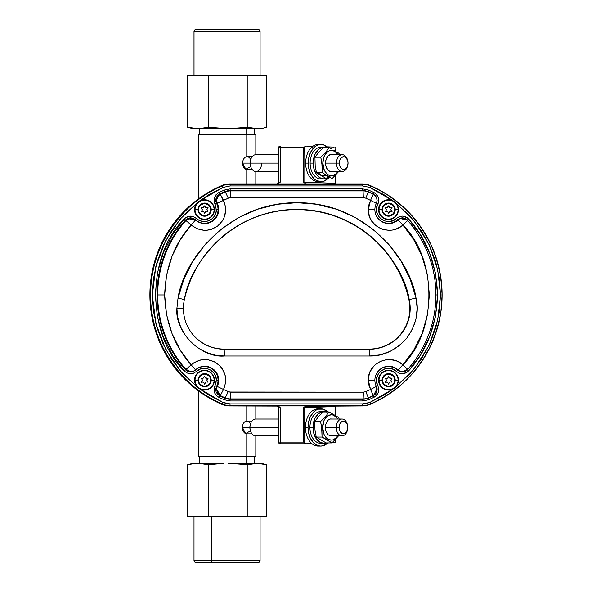 <?xml version="1.0" encoding="UTF-8"?>
<svg xmlns="http://www.w3.org/2000/svg" width="592" height="592" viewBox="0 0 592 592"><rect width="100%" height="100%" fill="white"/><g stroke="black" fill="none" stroke-linecap="round" stroke-linejoin="round"><path stroke-width="0.89" d="M338.876 417.834L339.135 419.018L338.876 417.834L336.818 416.368L328.997 411.958L325.348 416.761L320.59 421.556L314.744 421.556L314.974 429.836L316.217 437.044L326.088 442.92L316.217 437.044L314.974 429.836L314.744 421.556L318.392 416.761L323.158 411.958L328.997 411.958L325.348 416.761L320.59 421.556L321.671 427.439L322.625 427.439A12.654 8.628 -90 0 1 328.183 415.614A12.654 8.628 -90 0 1 337.699 419.018L336.056 416.916L332.941 415.029L331.261 414.785L327.953 415.747L325.156 418.492L324.083 420.409L322.625 427.439L324.083 434.469L325.156 436.385L327.953 439.131L331.261 440.093L332.941 439.849L336.056 437.962L337.699 435.86A12.654 8.628 -90 0 1 328.183 439.264A12.654 8.628 -90 0 1 322.625 427.439L321.671 427.439L322.055 437.044L331.934 442.92L338.654 435.719L331.934 442.92L326.088 442.92L331.934 442.92L327.554 439.982L322.055 437.044L316.217 437.044L322.055 437.044L321.93 429.836L320.59 421.556L314.744 421.556L318.392 416.761L323.158 411.958M332.645 435.86L330.107 435.934L327.975 434.639L325.8 430.754L325.348 427.439L325.8 424.124L327.975 420.231L330.107 418.944L332.645 419.018M347.756 160.795L347.563 160.062A8.421 5.742 90 0 0 341.147 154.823A8.421 5.742 90 0 0 336.463 163.103L339.327 163.103A6.394 4.359 -90 0 1 342.886 156.813A6.394 4.359 -90 0 1 347.756 160.795A6.394 4.359 -90 0 1 348.052 163.103A6.394 4.359 -90 0 1 347.756 165.412A6.394 4.359 -90 0 1 342.886 169.386A6.394 4.359 -90 0 1 339.327 163.103L336.463 163.103A8.421 5.742 -90 0 1 342.206 154.682A8.421 5.742 -90 0 1 347.659 160.454M278.499 154.682L255.922 154.682A8.421 5.742 90 0 0 250.179 163.103L278.499 163.103L250.179 163.103A8.421 5.742 -90 0 1 250.564 160.062L250.372 160.795A6.394 4.359 90 0 0 250.083 163.103L250.083 163.103A6.394 4.359 -90 0 1 250.372 160.795M325.548 163.103L336.463 163.103L325.548 163.103A8.665 5.905 -90 0 1 325.948 159.973A8.665 5.905 -90 0 1 332.845 154.682L330.306 154.608L328.175 155.896L326 159.788L325.548 163.103A8.665 5.905 -90 0 0 325.948 166.234A8.665 5.905 -90 0 0 332.845 171.525L330.306 171.599L328.175 170.304L326 166.419L325.548 163.103M252.185 156.71L247.027 156.71A6.394 4.359 90 0 0 242.661 163.103L250.083 163.103L242.661 163.103A6.394 4.359 -90 0 1 245.791 156.969A6.394 4.359 -90 0 1 250.69 159.633M250.69 166.567L245.791 169.238L242.661 163.103A6.394 4.359 90 0 0 247.027 169.497L252.185 169.497M250.468 165.745A6.394 4.359 -90 0 1 250.083 163.103A6.394 4.359 90 0 0 250.372 165.412L250.564 166.145A8.421 5.742 -90 0 1 250.179 163.103A8.421 5.742 90 0 0 255.922 171.525L278.499 171.525M261.664 163.103A8.421 5.742 -90 0 1 256.98 171.377A8.421 5.742 -90 0 1 250.564 166.145M347.659 165.745A8.421 5.742 -90 0 1 342.206 171.525A8.421 5.742 -90 0 1 336.463 163.103A8.421 5.742 90 0 0 341.147 171.377A8.421 5.742 90 0 0 347.563 166.145L347.756 165.412M348.052 163.103L347.719 160.654L346.113 157.783L344.537 156.828L342.835 156.828L340.6 158.582L339.66 160.654L339.408 164.347L340.06 166.655L341.266 168.417L342.835 169.371L345.358 169.009L347.312 166.655L348.052 163.103M308.04 427.439A18.626 12.706 -90 0 1 320.746 408.813A18.626 12.706 -90 0 1 327.805 411.958L323.225 409.168L318.267 409.168L315.884 410.226L313.686 411.951L310.178 417.086L308.284 423.805L308.04 427.439L308.284 431.072L310.178 437.784L313.686 442.927L318.267 445.709L320.746 446.065L323.225 445.709L327.805 442.92A18.626 12.706 -90 0 1 320.746 446.065A18.626 12.706 -90 0 1 308.04 427.439L305.465 427.439L308.04 427.439M320.746 408.813L318.17 408.813A18.626 12.706 90 0 0 305.465 427.439A18.626 12.706 90 0 0 318.17 446.065L320.746 446.065M187.168 218.722L195.212 219.588L192.933 218.189L190.291 217.782L187.701 218.433L185.57 220.032L185.918 220.535L185.57 220.032A112.458 112.391 90 0 0 157.013 294.964L157.694 294.964L157.013 294.964A112.458 112.391 90 0 0 185.555 369.808L185.903 369.312A112.117 112.051 -90 0 1 185.918 220.535A112.117 112.051 90 0 0 157.694 294.934L164.68 294.934C165.59 266.881 174.433 243.578 191.201 225.019L185.918 220.535C186.384 218.078 194.82 217.693 195.493 219.995L195.212 219.588L196.307 218.352C203.234 225.315 216.776 219.935 216.309 209.635L218.056 209.635A13.594 13.586 -90 0 1 195.212 219.588A13.594 13.586 90 0 0 218.056 209.635L218.737 209.635A13.934 13.927 -90 0 1 195.493 219.995L191.201 225.019C199.741 231.613 208.532 231.968 217.575 226.1C225.633 218.929 227.617 210.352 223.532 200.377L217.264 203.404A13.934 13.927 -90 0 1 195.493 219.995C194.975 219.121 193.34 218.552 190.594 218.27L185.918 220.535L191.201 225.019L180.471 239.442L172.006 256.329L166.559 275.117L164.68 294.934L166.559 314.744L171.998 333.518L180.464 350.405L191.186 364.827C174.425 346.268 165.59 322.973 164.68 294.934L157.694 294.934A112.117 112.051 90 0 0 185.903 369.312L193.88 362.77L200.503 360.003L207.896 359.699L214.718 361.912L220.091 366.004L222.289 368.786L225.189 375.535L225.545 382.876L223.524 389.484L229.407 392.022L363.384 392.148L365.871 391.638L363.384 392.148L363.155 398.912L363.384 392.148L230.673 392.148L230.451 398.912L230.673 392.148L228.186 391.638L225.278 397.846L228.186 391.638L223.524 389.484L220.313 395.552A112.117 112.051 90 0 0 225.278 397.846A13.031 13.024 90 0 0 230.451 398.912L363.155 398.912A13.031 13.024 90 0 0 368.328 397.846L365.871 391.638L370.533 389.484L365.871 391.638L368.328 397.846A112.117 112.051 90 0 0 373.293 395.552L370.533 389.484L373.293 395.552L375.395 393.939L376.712 391.638L376.823 387.679L376.349 386.45L370.533 389.484L368.92 385.081L368.335 380.197L369.245 374.129L370.363 371.265L373.678 366.322L375.713 364.354L380.508 361.335L386.258 359.684L389.329 359.507L395.367 360.498L398.142 361.623L402.871 364.827C390.764 353.069 367.558 362.356 368.335 380.197L374.869 380.197L368.335 380.197L370.533 389.484L376.349 386.45A13.934 13.927 -90 0 1 398.12 369.852L402.871 364.827L398.12 369.852C398.645 370.725 400.281 371.295 403.026 371.576L407.703 369.312L402.871 364.827L413.601 350.405L422.066 333.518L427.498 314.737L429.378 294.92L427.498 275.11L422.052 256.329L413.593 239.442L402.856 225.019C437.547 259.022 437.555 330.817 402.871 364.827L407.703 369.312A112.117 112.051 90 0 0 407.688 220.535L402.856 225.019L407.688 220.535L403.011 218.27C400.266 218.552 398.631 219.121 398.105 219.995L402.856 225.019L400.651 226.758L395.352 229.341L392.385 230.059L389.321 230.332L383.276 229.518L380.501 228.497L375.705 225.478L371.865 221.193L370.363 218.566L369.245 215.703L368.335 209.635L368.92 204.765L370.525 200.377L368.335 209.635L374.869 209.635L368.335 209.635C367.551 227.454 390.735 236.778 402.856 225.019L398.105 219.995A13.934 13.927 -90 0 1 376.342 203.404L370.525 200.377L376.32 203.382L377.052 200.658L376.704 198.216L375.38 195.922L373.278 194.302L370.525 200.377L365.804 198.194L370.525 200.377L373.278 194.302A112.117 112.051 90 0 0 368.254 191.986A112.117 112.051 -90 0 1 373.278 194.302L373.278 194.302C376.838 196.537 377.859 199.563 376.342 203.404L377.156 200.777L376.845 198.12L375.528 195.797L373.419 194.161A112.458 112.391 90 0 0 368.046 191.675L368.254 191.986L368.046 191.675A13.372 13.364 90 0 0 362.755 190.58L230.177 190.58A13.372 13.364 90 0 0 224.879 191.675L225.352 191.986L224.879 191.675A112.458 112.391 90 0 0 219.506 194.161L220.328 194.302L219.506 194.161L217.39 195.804L216.08 198.135L215.769 200.784L216.517 203.352L217.264 203.404C215.754 199.563 216.776 196.537 220.328 194.302A112.117 112.051 -90 0 1 225.352 191.986A13.031 13.024 -90 0 1 230.51 190.92L363.088 190.92A13.031 13.024 -90 0 1 368.254 191.986L365.804 198.194L363.318 197.684L230.739 197.684L228.26 198.194L223.532 200.377L220.328 194.302L218.226 195.922L216.909 198.216L216.568 200.843L217.264 203.404A13.934 13.927 -90 0 1 218.737 209.635L218.056 209.635A13.594 13.586 90 0 0 216.517 203.352A13.594 13.586 -90 0 1 218.056 209.635L216.309 209.635L214.963 204.136L228.26 198.194L225.352 191.986L228.26 198.194L230.739 197.684L230.51 190.92L230.739 197.684L363.318 197.684L363.088 190.92L363.318 197.684L230.739 197.684L363.318 197.684L365.804 198.194L368.254 191.986A13.031 13.024 90 0 0 363.088 190.92L230.51 190.92A13.031 13.024 90 0 0 225.352 191.986A112.117 112.051 90 0 0 220.328 194.302L224.797 203.522L225.7 210.634L224.028 217.841L222.289 221.06L217.575 226.1L211.462 229.311L207.903 230.133L204.196 230.318L197.032 228.719L191.201 225.019L195.197 220.424L195.212 219.588L196.307 218.352L193.532 216.628L189.336 216.169L186.924 216.909L184.253 218.907L172.531 234.558L163.281 252.91L157.324 273.349L155.267 294.92L157.324 316.491L163.274 336.929L172.516 355.289L184.238 370.94L186.917 372.945L190.158 373.752L193.458 373.241L200.621 368.912L204.099 368.298L207.607 368.735L210.678 370.074L214.26 373.515L215.784 376.697L216.309 380.197C216.776 369.889 203.219 364.517 196.3 371.495L195.205 370.252A13.594 13.586 -90 0 1 218.056 380.197L216.309 380.197L215.954 383.091L214.356 387.175L214.03 390.476L214.704 393.029L216.05 395.16L218.692 397.21L219.499 395.693A112.458 112.391 90 0 0 224.805 398.157L224.079 399.711L218.692 397.21L219.499 395.693A112.458 112.391 90 0 0 224.805 398.157A13.372 13.364 90 0 0 230.11 399.252L230.051 400.947L224.079 399.711L224.805 398.157A13.372 13.364 90 0 0 230.11 399.252L362.815 399.252L362.763 400.947L230.051 400.947L230.11 399.252L362.815 399.252A13.372 13.364 90 0 0 368.12 398.157L368.735 399.711L362.763 400.947L362.815 399.252A13.372 13.364 90 0 0 368.12 398.157A112.458 112.391 90 0 0 373.426 395.693L374.122 397.21L368.735 399.711L368.12 398.157A112.458 112.391 90 0 0 373.426 395.693L374.122 397.21L375.461 396.381L378.392 392.296L378.791 388.922L377.859 385.718L376.416 386.495A13.594 13.586 -90 0 1 397.72 370.252L400 371.658L402.641 372.065L405.239 371.413L407.703 369.312C407.244 371.769 398.801 372.153 398.12 369.852L396.514 371.495L399.289 373.219L402.612 373.759L405.905 372.938L408.576 370.94L407.37 369.808A112.458 112.391 90 0 0 435.912 294.957M399.422 218.426L407.363 220.032L408.561 218.907C426.876 239.042 436.541 264.38 437.547 294.934L435.912 294.934A112.458 112.391 90 0 0 407.363 220.032L408.561 218.907L407.407 217.834L402.701 216.095L399.348 216.605L396.499 218.352L397.713 219.588A13.594 13.586 -90 0 1 374.877 209.945M224.19 349.243A40.789 40.767 -90 0 1 183.424 308.454L176.89 308.454C174.766 331.979 200.903 358.13 224.42 356.007L224.19 349.243L369.238 349.065A40.611 40.582 90 0 0 408.843 299.596L409.198 299.552A40.789 40.767 -90 0 1 410.182 308.439L410.182 308.439A40.789 40.767 -90 0 1 369.415 349.243L224.19 349.243A40.789 40.767 -90 0 1 183.424 308.454A40.611 40.582 90 0 0 224.013 349.065L224.42 356.007L369.645 356.007C383.364 356.28 395.73 350.338 406.734 338.187C416.191 324.786 419.284 311.422 416.021 298.079C410.767 260.946 366.677 202.301 297.029 202.693C227.38 202.301 183.291 260.946 178.037 298.079L176.89 308.454L183.424 308.454A40.789 40.767 -90 0 1 184.408 299.552A115.24 115.166 -90 0 1 409.198 299.552L408.843 299.596A115.063 114.989 90 0 0 184.401 299.596L184.401 299.596A40.611 40.582 90 0 0 183.424 308.454A40.789 40.767 -90 0 1 184.408 299.552L178.037 298.079L184.408 299.552C189.366 264.476 231.013 209.087 296.799 209.457C362.593 209.087 404.232 264.476 409.198 299.552L416.021 298.079L409.198 299.552A40.789 40.767 -90 0 1 369.415 349.243L369.645 356.007L369.415 349.243L224.19 349.243M442.106 294.897A119.125 119.051 -90 0 1 370.259 404.292L385.599 396.292L399.615 386.154L412.025 374.085L422.547 360.35L430.969 345.232L437.118 329.056L440.855 312.162L442.106 294.897L440.848 277.641L437.103 260.754L430.954 244.585L422.525 229.481L412.002 215.754L399.607 203.7L385.592 193.569L370.222 185.555A20.032 20.024 -90 0 1 370.259 185.57A119.125 119.051 -90 0 1 442.106 294.897A119.125 119.051 90 0 0 370.222 185.555A20.032 20.024 90 0 0 362.289 183.92L230.059 184.267A19.684 19.669 90 0 0 222.266 185.881C189.188 198.313 149.887 240.707 150.59 294.964A118.77 118.703 -90 0 1 222.266 185.881L221.778 185.555L222.266 185.881A19.684 19.669 -90 0 1 230.059 184.267L229.711 183.92A20.032 20.024 90 0 0 221.778 185.555A119.125 119.051 90 0 0 149.894 294.964L150.59 294.964C149.924 349.169 189.151 391.497 222.185 403.951A19.684 19.669 90 0 0 229.992 405.564L362.704 405.564A19.684 19.669 90 0 0 370.511 403.951L369.896 402.397L384.423 394.871L393.391 388.803L369.896 402.397L370.511 403.951A118.77 118.703 90 0 0 442.106 294.934L440.47 294.934L437.688 320.339L428.993 345.499L414.592 368.372L395.567 387.138L410.604 373.071L421.252 359.233L429.718 343.959L435.771 327.783L439.331 311.266L440.47 294.934L442.106 294.934A118.77 118.703 -90 0 1 370.511 403.951A19.684 19.669 -90 0 1 362.704 405.564L229.992 405.564A19.684 19.669 -90 0 1 222.185 403.951A118.77 118.703 -90 0 1 150.59 294.964L149.894 294.964A119.125 119.051 90 0 0 221.704 404.269L222.185 403.951L221.704 404.269L213.89 400.555L199.186 391.46L185.955 380.338L174.47 367.417L169.46 360.365L161.039 345.262L157.672 337.292L152.721 320.723L151.152 312.213L149.894 294.964L150.205 286.306L152.706 269.175L157.664 252.592L164.976 236.896L169.467 229.489L179.998 215.754L192.407 203.692L206.43 193.554L221.778 185.555L225.663 184.334L229.711 183.92L362.289 183.92L366.337 184.334L370.222 185.555L378.036 189.27L385.562 193.547L392.755 198.357L406.001 209.479L417.501 222.407L427.002 236.859L430.946 244.57L434.313 252.54L439.279 269.116L441.787 286.239L442.106 294.89L440.855 312.147L439.294 320.664L434.343 337.24L427.047 352.928L417.552 367.388L412.039 374.063L399.644 386.132L392.822 391.453L378.11 400.547L370.296 404.269L366.411 405.505L362.356 405.92L229.644 405.92L225.589 405.505L221.704 404.269A20.032 20.024 90 0 0 229.644 405.92L362.356 405.92A20.032 20.024 90 0 0 370.296 404.269L370.511 403.951L370.296 404.269A119.125 119.051 90 0 0 442.106 294.964M376.172 392.836L373.293 395.552A112.117 112.051 -90 0 1 368.328 397.846A13.031 13.024 -90 0 1 363.155 398.912L230.451 398.912A13.031 13.024 -90 0 1 225.278 397.846A112.117 112.051 -90 0 1 220.313 395.552L223.524 389.484L217.257 386.45L216.591 388.685L217.257 386.45L214.955 385.718L216.309 380.197L218.056 380.197A13.594 13.586 90 0 0 195.205 370.252L195.486 369.852A13.934 13.927 -90 0 1 218.737 380.197L218.056 380.197A13.594 13.586 -90 0 1 216.509 386.495L214.955 385.718L214.023 388.929L214.408 392.252L216.05 395.16L218.692 397.21L224.079 399.711L230.051 400.947L362.763 400.947L368.735 399.711L374.122 397.21L376.771 395.153L378.406 392.244L378.791 388.922L377.859 385.718L376.349 386.45A13.934 13.927 -90 0 1 374.869 380.197A13.594 13.586 90 0 0 376.416 386.495L376.357 392.503M362.696 185.955L230.118 185.955L362.696 185.955L362.637 184.267A19.684 19.669 -90 0 1 370.429 185.881A118.77 118.703 -90 0 1 442.106 294.934A118.77 118.703 90 0 0 370.429 185.881L369.822 187.427L393.236 200.947L384.363 194.953L369.822 187.427L370.429 185.881A19.684 19.669 90 0 0 362.637 184.267L230.059 184.267L362.637 184.267L362.696 185.955L369.822 187.427L362.696 185.955L230.118 185.955L230.059 184.267L230.118 185.955L362.696 185.955M222.266 185.881L222.992 187.427L230.118 185.955L222.992 187.427L222.266 185.881M222.185 403.951L222.918 402.397L198.594 388.182L208.384 394.864L222.918 402.397L222.185 403.951M198.268 387.93L180.649 371.288L165.878 349.591L155.918 323.654L152.336 295.253L155.763 266.822L165.597 240.803L180.286 218.996L197.869 202.235L182.255 216.746L171.599 230.584L163.118 245.85L157.058 262.027L153.491 278.551L152.336 294.89L153.476 311.222L157.028 327.753L163.081 343.937L171.554 359.211L182.195 373.056L198.276 387.938M199.023 201.361L222.992 187.427L208.458 194.953L199.016 201.361M229.992 405.564L230.051 403.877L222.918 402.397L226.41 403.5L230.051 403.877L229.992 405.564M362.763 403.877L230.051 403.877L362.763 403.877L362.704 405.564L362.763 403.877L369.896 402.397L366.404 403.5L362.763 403.877M395.678 202.812L414.666 221.578L429.03 244.429L437.695 269.56L440.47 294.934L439.331 278.588L435.764 262.064L429.711 245.88L421.23 230.599L410.567 216.753L395.678 202.812M176.89 308.454L178.037 298.079L183.816 279.409L192.94 261.161L205.38 244.23L220.794 229.481L238.546 217.649L257.772 209.191L277.559 204.262L297.029 202.693L316.498 204.262L336.286 209.191L355.518 217.649L373.263 229.481L388.678 244.23L401.117 261.161L410.249 279.409L416.021 298.079L417.168 308.506L415.939 319.192L412.343 329.33L406.734 338.187L399.319 345.595L390.217 351.322L380.064 354.852L369.645 356.007L224.42 356.007L215.281 355.119L206.297 352.418L197.987 347.978L190.809 342.08L184.978 334.983L180.59 326.836L177.822 317.823L176.89 308.454M215.851 201.391L219.506 194.161L218.7 192.644L217.36 193.473L214.437 197.558L214.038 200.925L214.963 204.136L216.517 203.352M373.419 194.161L374.107 192.644L375.535 193.54L378.392 197.595L378.784 200.917L376.623 207.955L376.786 212.232L378.451 216.169L381.189 219.107L384.748 220.964L388.981 221.526L393.147 220.55L399.348 216.605L402.641 216.095L405.883 216.901L408.561 218.907L420.283 234.558L429.533 252.917L435.49 273.356L437.547 294.934C436.541 325.474 426.884 350.804 408.576 370.94L420.29 355.289L429.54 336.937L435.49 316.498L437.547 294.934L435.912 294.934A112.458 112.391 90 0 0 407.363 220.032L405.217 218.426L402.627 217.782L399.985 218.189L397.713 219.588A13.594 13.586 90 0 1 376.408 203.352L377.851 204.136C371.251 215.251 387.545 227.668 396.499 218.352L398.105 219.995A13.934 13.927 -90 0 1 376.342 203.404L377.851 204.136L378.443 202.671L378.406 197.647L376.749 194.694L374.107 192.644L368.661 190.121L374.107 192.644L373.419 194.161A112.458 112.391 90 0 0 368.046 191.675L368.661 190.121L362.696 188.892L368.661 190.121L368.046 191.675A13.372 13.364 90 0 0 362.755 190.58L362.696 188.892L230.118 188.892L362.696 188.892L362.755 190.58L230.177 190.58L230.118 188.892L224.153 190.121L224.879 191.675A112.458 112.391 90 0 0 219.506 194.161L218.7 192.644L224.153 190.121L230.118 188.892L230.177 190.58A13.372 13.364 90 0 0 224.879 191.675L224.153 190.121L218.7 192.644L216.058 194.701L214.415 197.61L214.03 200.925L215.954 206.749L216.176 211.396L214.26 216.317L212.032 218.774L207.614 221.097L202.338 221.356L199.03 220.254L193.458 216.598L190.158 216.095L185.488 217.775L184.253 218.907L185.57 220.032A112.458 112.391 90 0 0 185.555 369.808L184.238 370.94C146.342 334.088 146.35 255.751 184.253 218.907L185.57 220.032M397.713 219.588L398.105 219.995M407.688 220.535A112.117 112.051 -90 0 1 407.703 369.312L407.37 369.808A112.458 112.391 90 0 0 435.816 299.471M374.869 380.197A13.934 13.927 -90 0 1 398.12 369.852L396.514 371.495L399.363 373.249L402.664 373.752L407.34 372.072L408.576 370.94L407.37 369.808M377.089 388.463L373.426 395.693L375.55 394.05L376.86 391.719L377.163 389.062L376.416 386.495M396.514 371.495C387.553 362.156 371.236 374.595 377.859 385.718L376.623 381.892L376.786 377.615L378.451 373.67L381.189 370.733L384.748 368.868L388.988 368.313L393.155 369.29L396.514 371.495M397.72 370.252A13.594 13.586 90 0 0 374.869 380.19M225.278 397.846L224.805 398.157L225.278 397.846M220.313 395.552L219.499 395.693L220.313 395.552L216.561 389.003L217.434 392.836L220.313 395.552M216.509 386.495A13.594 13.586 90 0 0 218.056 380.197L218.737 380.197A13.934 13.927 -90 0 1 217.257 386.45L223.524 389.484C227.617 379.487 225.633 370.903 217.575 363.732C208.517 357.857 199.719 358.227 191.186 364.827L195.486 369.852A13.934 13.927 -90 0 1 217.257 386.45L216.509 386.495L215.762 389.07L216.065 391.726L217.382 394.057L219.499 395.693M185.903 369.312L190.587 371.576C193.332 371.295 194.96 370.725 195.486 369.852L191.186 364.827L184.238 370.94L186.843 372.908L190.987 373.752L193.458 373.241L196.3 371.495L195.205 370.252L195.486 369.852C194.798 372.153 186.376 371.769 185.903 369.312M193.495 371.421L187.701 371.421L190.291 372.065L192.933 371.658L195.205 370.252M185.555 369.808L187.694 371.421M328.19 175.913L326.288 178.584L316.417 172.701L315.173 165.501L314.944 157.22L318.592 152.418L323.358 147.623L329.196 147.623L325.548 152.418L320.79 157.22L321.87 163.103L322.825 163.103A12.654 8.628 -90 0 1 328.382 151.278A12.654 8.628 -90 0 1 337.899 154.682L336.256 152.581L333.141 150.686L329.774 150.686L328.153 151.411L325.356 154.149L324.283 156.073L322.825 163.103L324.283 170.133L325.356 172.05L328.153 174.795L331.461 175.757L333.141 175.513L336.249 173.626L337.899 171.525A12.654 8.628 -90 0 1 328.382 174.929A12.654 8.628 -90 0 1 322.825 163.103L321.87 163.103L322.255 172.701L316.417 172.701L315.173 165.501L314.944 157.22L318.592 152.418L323.358 147.623L329.196 147.623L325.548 152.418L320.79 157.22L322.129 165.501L322.255 172.701L332.134 178.584L338.853 171.384M332.082 149.088L329.196 147.623L332.082 149.088M335.893 151.293L334.695 150.56L335.893 151.293M339.075 153.498L337.018 152.026L339.075 153.498L339.334 154.682L339.075 153.498M314.944 157.22L320.79 157.22L314.944 157.22M318.407 172.701A12.654 8.628 90 0 0 326.799 175.091M320.945 144.478L318.37 144.478A18.626 12.706 90 0 0 305.664 163.103L308.24 163.103A18.626 12.706 -90 0 1 320.945 144.478A18.626 12.706 -90 0 1 328.005 147.623L323.424 144.833L318.466 144.833L316.084 145.891L313.886 147.615L310.378 152.751L308.484 159.47L308.24 163.103L308.484 166.737L310.378 173.449L313.886 178.592L316.084 180.308L320.945 181.729L323.424 181.374L327.998 178.592L329.929 176.275M329.566 176.779A18.626 12.706 -90 0 1 320.945 181.729A18.626 12.706 -90 0 1 308.24 163.103L305.664 163.103A18.626 12.706 90 0 0 318.37 181.729L320.945 181.729M324.031 147.238L320.945 147.238A15.866 10.819 90 0 0 310.127 163.103L313.212 163.103A15.866 10.819 -90 0 1 324.031 147.238A15.866 10.819 -90 0 1 326.392 147.623M329.537 176.756A15.866 10.819 -90 0 1 324.031 178.969A15.866 10.819 -90 0 1 313.212 163.103L310.127 163.103A15.866 10.819 90 0 0 320.945 178.969L326.14 178.666L330.04 176.29M326.599 147.689L321.745 147.593L318.703 149.295L315.122 154.098L313.338 160.721L314.034 169.171L316.38 174.322L319.895 177.755L324.031 178.969M323.831 411.573L320.746 411.573A15.866 10.819 90 0 0 309.927 427.439L313.013 427.439A15.866 10.819 -90 0 1 323.831 411.573A15.866 10.819 -90 0 1 326.192 411.958M326.192 442.92A15.866 10.819 -90 0 1 323.831 443.304A15.866 10.819 -90 0 1 313.013 427.439L309.927 427.439A15.866 10.819 90 0 0 320.746 443.304L326.192 442.92M326.399 412.025L323.158 411.603L318.503 413.63L314.922 418.433L313.138 425.056L313.834 433.507L316.18 438.657L319.695 442.098L323.831 443.304M280.245 147.778L280.186 146.091L278.499 147.778L303.637 147.778L280.245 147.778L303.637 147.778L303.637 182.181L335.753 183.335L304.813 182.218L335.753 183.335L335.886 184.023L335.753 175.04L335.753 183.335L304.813 182.218L304.813 146.587L304.813 182.21A1.695 1.236 92.1 0 0 305.28 183.557L303.637 182.181L303.962 147.452L278.499 147.778L280.186 146.091L280.245 182.181L280.245 147.778M278.151 406.09L229.681 405.934A20.032 20.024 -90 0 1 221.741 404.292L225.626 405.52L229.681 405.934L277.285 405.934L278.928 406.504L280.245 407.681L280.186 443.771A1.695 1.695 -0 0 1 278.499 442.083L278.995 443.275L280.186 443.771L280.245 442.083L278.499 442.083L280.245 442.083L280.245 407.681L278.499 407.562L278.499 442.083L278.499 407.562L279.039 407.651M335.753 148.858L335.753 151.204L335.753 148.858M306.382 405.957L305.28 406.304A1.695 1.236 87.9 0 0 304.813 407.651L335.753 406.526L335.753 415.665L335.886 405.838L335.753 406.526L304.813 407.651L304.813 443.275L304.813 407.651L304.739 443.201L303.637 442.083L280.245 442.083L303.637 442.083L303.637 407.681L303.637 442.083L304.739 443.201L304.739 407.651L303.637 407.681L305.28 406.304L362.319 405.934L366.374 405.52L370.259 404.292A20.032 20.024 -90 0 1 362.319 405.934L306.789 405.934M311.947 443.075L311.148 443.586L311.947 443.075M335.753 439.168L335.287 442.217L332.031 442.831L335.287 442.217L335.753 439.168M149.894 294.92A119.125 119.051 -90 0 1 221.741 185.57L206.401 193.569L192.385 203.707L179.99 215.762L169.467 229.496L161.039 244.607L154.889 260.783L151.152 277.67L149.894 294.934L151.152 312.191L154.889 329.085L161.039 345.254L169.467 360.365L179.99 374.1L192.385 386.154L206.401 396.292L221.741 404.292A119.125 119.051 -90 0 1 149.894 294.92A117.149 117.075 90 0 0 149.894 294.957M335.287 147.645L335.627 148.207L335.287 147.645M327.154 146.853L334.177 147.112L327.154 146.853M312.191 147.327L311.148 146.276L306.027 146.091L311.148 146.276L312.043 146.949M277.137 183.949L278.499 182.299L278.499 147.778L278.499 182.299L280.245 182.181L278.499 182.299A1.695 1.695 180 0 1 277.308 183.92M306.027 146.091L303.962 147.452L305.694 146.113M278.995 146.587L278.499 147.778C277.981 147.719 278.551 147.156 280.186 146.091M279.935 182.491L277.285 183.934L278.151 183.772M305.99 183.838L306.789 183.934L305.99 183.838M329.559 442.92L327.739 442.986L329.559 442.92M304.813 443.275L306.027 443.771L311.148 443.586L306.027 443.771L304.813 443.275M278.499 442.083C278.403 442.735 278.965 443.297 280.186 443.771L305.909 443.771M277.248 405.927A1.695 1.695 0 0 1 278.499 407.562L277.137 405.912M246.05 128.723L246.05 134.325L246.05 128.723M198.268 199.067L198.268 134.325L255.811 134.325L246.783 134.325L246.783 156.717L246.783 134.325L198.268 134.325L199.334 134.325L199.334 128.723M246.783 169.49L246.783 183.92L246.783 169.49M246.783 405.934L246.783 421.045L246.783 405.934M199.334 463.292L199.334 456.217L198.268 456.217L246.783 456.217L246.783 433.832L246.783 456.217L255.825 456.217L254.76 456.217L254.76 463.277M246.05 456.217L246.05 463.277L246.05 456.217M198.268 390.794L198.268 456.217L255.811 456.217L255.825 435.86M347.556 425.13L347.363 424.397A8.421 5.742 90 0 0 340.948 419.158A8.421 5.742 90 0 0 336.263 427.439L339.127 427.439A6.394 4.359 -90 0 1 342.687 421.149A6.394 4.359 -90 0 1 347.556 425.13A6.394 4.359 -90 0 1 347.852 427.439A6.394 4.359 -90 0 1 347.556 429.748A6.394 4.359 -90 0 1 342.687 433.721A6.394 4.359 -90 0 1 339.127 427.439L336.263 427.439A8.421 5.742 -90 0 1 342.006 419.018A8.421 5.742 -90 0 1 347.46 424.79M278.499 419.018L255.722 419.018A8.421 5.742 90 0 0 249.979 427.439L278.499 427.439L249.979 427.439A8.421 5.742 -90 0 1 250.364 424.397L250.172 425.13A6.394 4.359 90 0 0 249.883 427.439L249.883 427.439A6.394 4.359 -90 0 1 250.268 424.79M325.348 427.439L336.263 427.439L325.348 427.439M251.985 421.045L246.827 421.045A6.394 4.359 90 0 0 242.461 427.439L249.883 427.439L242.461 427.439A6.394 4.359 -90 0 1 245.591 421.304A6.394 4.359 -90 0 1 250.49 423.968M250.49 430.902L245.591 433.573L242.461 427.439A6.394 4.359 90 0 0 246.827 433.832L251.985 433.832M250.268 430.088A6.394 4.359 -90 0 1 249.883 427.439A6.394 4.359 90 0 0 250.172 429.748L250.364 430.48A8.421 5.742 -90 0 1 249.979 427.439A8.421 5.742 90 0 0 255.722 435.86A8.421 5.742 -90 0 1 250.364 430.48M347.46 430.088A8.421 5.742 -90 0 1 342.006 435.86A8.421 5.742 -90 0 1 336.263 427.439A8.421 5.742 90 0 0 340.948 435.712A8.421 5.742 90 0 0 347.363 430.48L347.556 429.748M347.852 427.439L347.112 423.887L345.158 421.526L343.486 421.045L341.821 421.526L339.86 423.887L339.209 426.188L339.46 429.888L340.4 431.96L342.635 433.714L344.337 433.714L346.572 431.96L347.852 427.439M210.759 209.635C211.107 212.528 209.072 214.563 204.654 215.747C200.237 214.563 198.202 212.528 198.549 209.635L198.083 209.635A6.571 6.564 90 0 0 204.647 216.206A6.571 6.564 90 0 0 211.218 209.635L214.104 209.635A9.531 9.524 -90 0 1 204.58 219.166A9.531 9.524 -90 0 1 195.049 209.635L194.679 209.635A9.879 9.879 90 0 0 204.551 219.521A9.879 9.879 90 0 0 214.43 209.635L214.104 209.635A9.531 9.524 90 0 0 204.573 200.103A9.531 9.524 90 0 0 195.049 209.635L198.083 209.642A6.571 6.564 -90 0 1 204.647 203.063A6.571 6.564 -90 0 1 211.218 209.635A6.571 6.564 -90 0 1 204.647 216.206A6.571 6.564 -90 0 1 198.083 209.635L195.049 209.642A9.531 9.524 90 0 0 195.049 209.642A9.531 9.524 -90 0 1 204.573 200.103A9.531 9.524 -90 0 1 214.104 209.635L214.43 209.635A9.879 9.879 90 0 0 204.558 199.756A9.879 9.879 90 0 0 194.679 209.635A9.879 9.879 -90 0 1 204.558 199.756L204.41 199.756A9.879 9.879 90 0 0 194.539 209.642L194.679 209.642A9.879 9.879 -90 0 1 194.679 209.635L194.539 209.642A9.879 9.879 90 0 0 204.41 219.521L204.558 219.521A9.879 9.879 -90 0 1 194.679 209.642L195.049 209.635A9.531 9.524 90 0 0 204.58 219.166A9.531 9.524 90 0 0 214.104 209.635L211.218 209.635A6.571 6.564 90 0 0 204.647 203.063A6.571 6.564 90 0 0 198.083 209.635L198.549 209.635C198.202 206.749 200.237 204.714 204.654 203.53C209.072 204.714 211.107 206.749 210.759 209.635L210.33 207.385L208.969 205.32L206.904 203.959L204.654 203.53L202.405 203.959L200.34 205.32L198.979 207.385L198.549 209.635L198.979 211.884L200.34 213.956L202.405 215.318L204.654 215.747L206.904 215.318L208.969 213.956L210.33 211.884L210.759 209.635M201.258 207.844L202.242 209.146L202.242 210.13L201.243 207.666L203.026 207.792L201.332 207.592M201.258 211.425L202.242 210.13L201.243 211.603L203.123 211.47L203.877 211.973L203.026 211.477L201.406 211.684M204.506 213.475L203.877 211.973L204.654 213.571L205.298 211.973L204.802 213.475L205.431 211.973L206.282 211.477L205.298 211.973L206.149 211.477M204.403 206.038L203.026 207.792L204.654 205.868L205.779 207.688L208.066 207.666L206.897 209.635L207.903 211.684M201.369 207.585L203.026 207.792M206.282 207.792L207.903 207.585M201.339 211.677L203.026 211.477M394.746 380.197C395.093 383.083 393.058 385.118 388.641 386.31C384.223 385.118 382.188 383.083 382.536 380.197L382.069 380.197A6.571 6.564 90 0 0 388.633 386.768A6.571 6.564 90 0 0 395.204 380.197L398.09 380.197A9.531 9.524 -90 0 1 388.567 389.728A9.531 9.524 -90 0 1 379.035 380.197L378.665 380.197A9.879 9.879 90 0 0 388.537 390.076A9.879 9.879 90 0 0 398.416 380.197L398.09 380.197A9.531 9.524 90 0 0 388.559 370.666A9.531 9.524 90 0 0 379.035 380.197L382.069 380.197A6.571 6.564 -90 0 1 388.633 373.626A6.571 6.564 -90 0 1 395.204 380.197A6.571 6.564 -90 0 1 388.633 386.768A6.571 6.564 -90 0 1 382.069 380.197L379.035 380.197A9.531 9.524 -90 0 1 388.559 370.666A9.531 9.524 -90 0 1 398.09 380.197L398.416 380.197A9.879 9.879 90 0 0 388.544 370.318A9.879 9.879 90 0 0 378.665 380.197A9.879 9.879 -90 0 1 388.537 370.318L388.396 370.318A9.879 9.879 90 0 0 378.525 380.197L378.525 380.197A9.879 9.879 90 0 0 388.396 390.076L388.537 390.076A9.879 9.879 -90 0 1 378.665 380.197L379.035 380.197A9.531 9.524 90 0 0 388.567 389.728A9.531 9.524 90 0 0 398.09 380.197L395.204 380.197A6.571 6.564 90 0 0 388.633 373.626A6.571 6.564 90 0 0 382.069 380.197L382.536 380.197C382.188 377.311 384.223 375.276 388.641 374.092C393.058 375.276 395.093 377.311 394.746 380.197L394.316 377.948L392.955 375.876L390.89 374.521L388.641 374.092L386.391 374.521L384.326 375.876L382.965 377.948L382.536 380.197L382.965 382.447L384.326 384.519L386.391 385.88L388.641 386.31L390.89 385.88L392.955 384.519L394.316 382.447L394.746 380.197M385.348 378.147L387.013 378.355L387.864 377.866L387.109 378.362L385.318 378.155M385.318 382.24L387.013 382.04L385.229 382.166L386.398 380.197L385.229 378.229L387.013 378.355M390.135 382.04L389.284 382.536L388.641 384.134L387.516 382.143L385.355 382.247M389.418 382.536L390.269 382.04L389.418 382.536M390.032 378.362L389.418 377.866L392.052 378.229L390.883 380.197L391.889 382.247M387.864 377.866L388.641 376.431L389.284 377.866L388.892 376.601L389.284 377.866L390.135 378.355M390.269 378.355L391.889 378.147M386.228 379.709L385.244 378.406M388.493 384.038L387.864 382.536M394.746 209.635C395.093 212.528 393.058 214.563 388.641 215.747C384.223 214.563 382.188 212.528 382.536 209.635L382.069 209.635A6.571 6.564 90 0 0 388.633 216.206A6.571 6.564 90 0 0 395.204 209.635L398.09 209.635A9.531 9.524 -90 0 1 388.567 219.166A9.531 9.524 -90 0 1 379.035 209.635L378.665 209.635A9.879 9.879 90 0 0 388.537 219.521A9.879 9.879 90 0 0 398.416 209.635L398.09 209.635A9.531 9.524 90 0 0 388.559 200.103A9.531 9.524 90 0 0 379.035 209.635L382.069 209.642A6.571 6.564 -90 0 1 388.633 203.063A6.571 6.564 -90 0 1 395.204 209.635A6.571 6.564 -90 0 1 388.633 216.206A6.571 6.564 -90 0 1 382.069 209.635L379.035 209.642A9.531 9.524 90 0 0 379.035 209.642A9.531 9.524 -90 0 1 388.559 200.103A9.531 9.524 -90 0 1 398.09 209.635L398.416 209.635A9.879 9.879 90 0 0 388.544 199.756A9.879 9.879 90 0 0 378.665 209.635A9.879 9.879 -90 0 1 388.537 199.756L388.396 199.756A9.879 9.879 90 0 0 378.525 209.642L378.665 209.642A9.879 9.879 -90 0 1 378.665 209.635L378.525 209.642A9.879 9.879 90 0 0 388.396 219.521L388.537 219.521A9.879 9.879 -90 0 1 378.665 209.642L379.035 209.635A9.531 9.524 90 0 0 388.567 219.166A9.531 9.524 90 0 0 398.09 209.635L395.204 209.635A6.571 6.564 90 0 0 388.633 203.063A6.571 6.564 90 0 0 382.069 209.635L382.536 209.635C382.188 206.749 384.223 204.714 388.641 203.53C393.058 204.714 395.093 206.749 394.746 209.635L394.316 207.385L392.955 205.32L390.89 203.959L388.641 203.53L386.391 203.959L384.326 205.32L382.965 207.385L382.536 209.635L382.965 211.884L384.326 213.956L386.391 215.318L388.641 215.747L390.89 215.318L392.955 213.956L394.316 211.884L394.746 209.635M385.348 207.585L387.516 207.688L388.641 205.868L389.765 207.688L391.749 207.585M390.032 207.799L392.067 207.748L390.912 209.146L391.053 210.13L390.883 209.635L392.052 211.603L389.765 211.581L388.655 213.475L390.032 211.47M386.398 209.635L386.228 210.13L386.398 209.635M387.013 211.477L387.864 211.973L387.109 211.47L385.355 211.684M388.493 213.475L387.864 211.973L388.641 213.571L389.284 211.973L390.135 211.477L388.5 213.571M387.013 207.792L385.318 207.592L387.109 207.799L388.389 206.038M387.383 211.581L385.229 211.603L386.228 210.13M386.228 209.146L385.229 207.666L387.383 207.688M390.269 207.792L389.625 207.688L388.5 205.868M391.749 211.684L390.75 209.635L391.934 207.748M391.889 211.684L390.269 211.477M210.759 380.197C211.107 383.083 209.072 385.118 204.654 386.31C200.237 385.118 198.202 383.083 198.549 380.197L198.083 380.197A6.571 6.564 90 0 0 204.647 386.768A6.571 6.564 90 0 0 211.218 380.197L214.104 380.197A9.531 9.524 -90 0 1 204.58 389.728A9.531 9.524 -90 0 1 195.049 380.197L194.679 380.197A9.879 9.879 90 0 0 204.551 390.076A9.879 9.879 90 0 0 214.43 380.197L214.104 380.197A9.531 9.524 90 0 0 204.573 370.666A9.531 9.524 90 0 0 195.049 380.197L198.083 380.197A6.571 6.564 -90 0 1 204.647 373.626A6.571 6.564 -90 0 1 211.218 380.197A6.571 6.564 -90 0 1 204.647 386.768A6.571 6.564 -90 0 1 198.083 380.197L195.049 380.197A9.531 9.524 -90 0 1 204.573 370.666A9.531 9.524 -90 0 1 214.104 380.197L214.43 380.197A9.879 9.879 90 0 0 204.558 370.318A9.879 9.879 90 0 0 194.679 380.197A9.879 9.879 -90 0 1 204.558 370.318L204.41 370.318A9.879 9.879 90 0 0 194.539 380.197L194.539 380.197A9.879 9.879 90 0 0 204.41 390.076L204.558 390.076A9.879 9.879 -90 0 1 194.679 380.197L195.049 380.197A9.531 9.524 90 0 0 204.58 389.728A9.531 9.524 90 0 0 214.104 380.197L211.218 380.197A6.571 6.564 90 0 0 204.647 373.626A6.571 6.564 90 0 0 198.083 380.197L198.549 380.197C198.202 377.311 200.237 375.276 204.654 374.092C209.072 375.276 211.107 377.311 210.759 380.197L210.33 377.948L208.969 375.876L206.904 374.521L204.654 374.092L202.405 374.521L200.34 375.876L198.979 377.948L198.549 380.197L198.979 382.447L200.34 384.519L202.405 385.88L204.654 386.31L206.904 385.88L208.969 384.519L210.33 382.447L210.759 380.197M201.332 382.24L203.026 382.04L201.243 382.166L202.412 380.197L201.243 378.229L203.026 378.355L201.332 378.155M203.026 382.04L203.877 382.536L203.123 382.032L201.369 382.247M204.506 384.038L203.877 382.536L204.654 384.134L205.298 382.536L204.802 384.038L205.431 382.536L206.282 382.04L205.298 382.536L206.149 382.04M206.046 378.362L205.431 377.866L208.066 378.229L206.926 379.709L207.067 380.693L206.926 379.709L208.051 378.406L206.897 380.197L207.903 382.247M204.403 376.601L203.026 378.355L204.654 376.431L205.298 377.866L206.149 378.355M201.369 378.147L203.026 378.355M206.282 378.355L207.903 378.147M202.242 379.709L201.258 378.406M194.028 31.443L260.088 31.443L194.028 31.443L194.028 75.436L194.006 31.443L195.094 29.6L194.028 31.443M260.088 75.436L260.088 31.443L259.022 29.6L195.071 29.6L194.006 31.443L194.006 75.436M187.686 127.31L192.94 128.723L187.686 127.31L192.962 128.723L198.12 128.723L187.686 127.31L187.686 75.436L187.686 127.31L198.12 128.723L228.238 128.723L208.562 127.31L198.12 128.723L261.153 128.723L254.856 128.634L247.922 127.31L228.038 128.723M259.474 128.634L261.79 128.353L259.474 128.634M264.099 127.909L266.407 127.31L264.099 127.909M192.962 128.723L200.732 128.634L208.562 127.31L208.562 75.436L187.686 75.436L208.562 75.436L208.562 127.31L228.238 128.723L257.165 128.723L247.922 127.31L247.922 75.436L247.922 127.31L228.238 128.723M266.407 127.31L266.407 75.436L208.562 75.436L266.407 75.436L266.407 127.31M259.007 29.6L195.094 29.6M214.178 562.4L254.464 562.4L214.178 562.4M211.536 560.557L194.006 560.557L211.536 560.557L211.536 516.564L211.536 560.557L260.088 560.557L211.536 560.557L212.04 562.4L211.536 560.557M242.061 562.4L195.071 562.4L242.061 562.4M223.317 463.366L211.033 463.277L208.562 464.69L223.317 463.366L208.562 464.69L211.033 463.277L198.12 463.277L208.562 464.69L208.562 516.564L266.407 516.564L266.407 464.69L266.407 516.564L247.922 516.564L247.922 464.69L257.165 463.277L266.407 464.69L257.165 463.277L228.238 463.277L247.922 464.69L247.922 516.564L208.562 516.564L208.562 464.69L200.732 463.366L192.94 463.277L223.317 463.366M261.153 463.277L228.238 463.277L247.922 464.69L254.856 463.366L261.139 463.277L265.675 464.483M192.94 463.277L187.686 464.69L195.515 463.366L187.686 464.69L187.686 516.564L208.562 516.564L187.686 516.564L187.686 464.69L192.289 463.647M194.006 516.564L194.006 560.557L195.071 562.4L259.022 562.4L260.088 560.557L260.088 516.564M342.206 154.682L330.07 154.682M342.206 171.525L330.07 171.525M280.186 443.771L305.968 443.771M254.76 128.723L254.76 134.325M255.825 134.325L255.825 154.682M255.825 171.525L255.825 183.92M255.825 405.934L255.825 419.018M342.006 419.018L329.87 419.018M342.006 435.86L329.87 435.86M278.499 435.86L255.722 435.86M204.558 199.756C210.56 200.348 213.853 203.641 214.43 209.635C213.853 215.629 210.56 218.929 204.558 219.521M388.537 370.318C394.546 370.91 397.839 374.203 398.416 380.197C397.839 386.191 394.546 389.484 388.537 390.076M388.537 199.756C394.546 200.348 397.839 203.641 398.416 209.635C397.839 215.629 394.546 218.929 388.537 219.521M204.558 370.318C210.56 370.91 213.853 374.203 214.43 380.197C213.853 386.191 210.56 389.484 204.558 390.076M265.675 127.517L261.153 128.723"/></g></svg>
